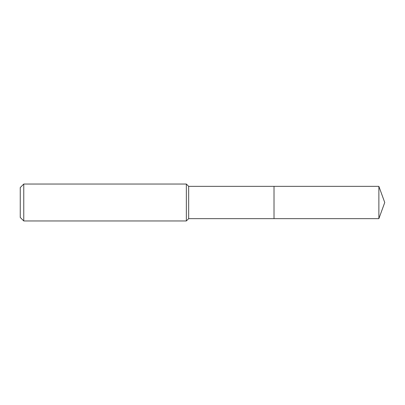 <?xml version="1.0" encoding="UTF-8"?>
<svg xmlns="http://www.w3.org/2000/svg" width="405" height="405" viewBox="0 0 405 405"><rect width="100%" height="100%" fill="white"/><g stroke="black" fill="none" stroke-linecap="round" stroke-linejoin="round"><path stroke-width="0.61" d="M378.872 186.351L274.018 186.351L274.018 218.649L274.018 186.351L188.659 186.351L188.659 218.649L378.872 218.649L384.75 202.5L378.872 186.351L378.872 218.649M188.659 186.351L186.351 184.042L186.351 220.958L188.659 218.649M23.763 220.958L20.25 217.439L20.25 187.561L23.763 184.042L23.763 220.958L186.351 220.958M23.763 184.042L186.351 184.042"/></g></svg>
